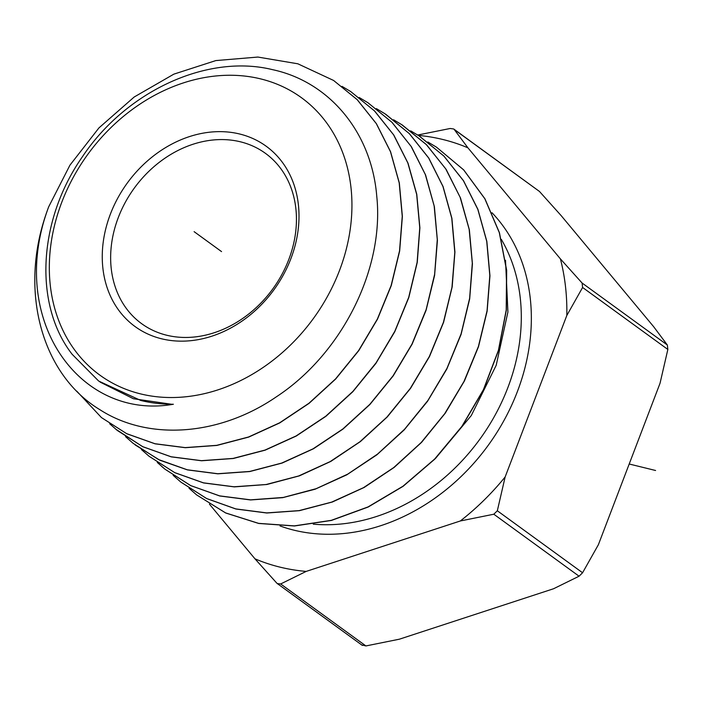 <?xml version="1.0" encoding="UTF-8"?>
<svg xmlns="http://www.w3.org/2000/svg" width="703" height="703" viewBox="0 0 703 703"><rect width="100%" height="100%" fill="white"/><g stroke="black" fill="none" stroke-linecap="round" stroke-linejoin="round"><path stroke-width="1.05" d="M209.432 504.148L254.961 558.815A232.772 189.353 -54 0 0 306.183 571.407L280.664 583.956L365.911 645.943L399.409 639.185L553.551 588.754L579.07 576.205L582.576 572.76L598.367 544.746L660.038 383.267L667.85 349.453L667.349 345.024L653.632 326.667L561.152 215.61L539.465 191.453L453.725 128.992L450.201 128.482L417.723 135.02M365.911 645.943L361.904 644.959M306.183 571.407L460.324 520.976L493.814 514.218L497.329 510.773L582.576 572.76M254.961 558.815L276.648 582.972L277.36 583.613L280.664 583.956M539.465 191.453L454.217 129.475L467.926 147.832L560.405 258.88L582.102 283.037L667.349 345.024M497.329 510.773L505.141 476.968L566.811 315.48L582.602 287.474L582.102 283.037M505.141 476.968A232.772 189.353 126 0 1 460.324 520.976M467.926 147.832A232.772 189.353 -54 0 0 418.303 135.38M560.405 258.88A232.772 189.353 126 0 1 566.811 315.48M435.605 458.303L471.291 415.543L496.186 365.323L507.918 312L505.51 260.268M410.666 130.855L419.383 136.083L443.813 156.013L463.391 180.662L477.82 209.38L486.722 241.322L489.815 275.558L487.047 310.823L478.383 346.553L464.015 381.404L444.691 413.716L421.141 442.582L393.724 467.574L363.451 487.697L331.631 502.127L299.109 510.615L266.762 512.909L235.769 508.91L206.585 498.497L180.812 482.056L173.158 475.333M189.037 488.234L196.682 494.947L225.601 512.909L258.599 523.366L294.329 525.879L331.306 520.343L368.021 506.942L402.96 486.23L434.674 459.024L461.862 426.413L483.409 389.699L498.401 350.375L506.222 310.005L506.538 270.224L499.306 232.623L484.806 198.712L463.611 169.854L436.545 147.199L427.811 141.971M101.452 417.582L126.637 433.646L154.95 443.725L185.188 447.609L216.726 445.342L248.554 436.994L279.636 422.811L308.969 403.232L335.586 378.891L358.627 350.551L377.353 319.092L391.132 285.523L399.532 250.901L402.248 216.331L399.199 182.894L390.455 151.655L376.29 123.605L357.133 99.624L333.591 80.458L357.265 99.703L376.413 123.684L390.587 151.743L399.33 182.982L402.38 216.419L399.664 250.997L391.263 285.611L377.476 319.188L358.758 350.639L335.709 378.987L309.092 403.337L279.768 422.907L248.686 437.09L216.858 445.438L185.311 447.706L155.073 443.821L126.83 433.777L101.452 417.582L76.768 391.158M140.881 400.525L98.666 381.052L72.163 354.303C33.937 305.392 37.444 220.856 82.532 156.576C126.039 91.39 206.946 53.569 272.474 69.641C329.461 81.812 371.544 132.357 376.746 196.119C384.471 268.669 342.185 353.653 276.305 396.861C219.512 435.851 148.623 441.203 99.782 409.629C42.707 375.13 19.262 293.555 45.537 215.707A204.178 166.101 126 0 1 48.692 206.796C6.529 319.118 79.606 420.851 173.386 404.251A176.884 143.895 126 0 1 140.881 400.499M333.591 80.458L297.844 63.797L257.887 57.057L215.821 60.581L173.861 74.14L134.203 96.996L98.947 127.902L69.94 165.179L48.692 206.796M115.564 429.023L142.665 446.677L171.233 456.862L201.585 460.764L233.317 458.497L265.119 450.175L296.227 436.053L325.902 416.317L352.809 391.738L375.859 363.442L394.743 331.781L408.803 297.554L417.257 262.404L419.893 227.825L416.782 194.353L407.995 163.122L393.812 135.055L374.69 111.074L350.744 91.583L374.348 110.784L393.583 134.818L407.837 162.964L416.659 194.344L419.761 227.798L417.107 262.412L408.68 297.439L394.805 331.306L376.131 362.766L352.915 391.395L325.788 416.202L296.077 435.965L264.943 450.096L233.027 458.426L201.418 460.667L171.11 456.765L142.718 446.66L117.322 430.473L109.677 423.76M342.018 86.364L350.744 91.583M359.18 97.489L367.906 102.708L391.843 122.217L411.062 146.329L425.324 174.537L434.146 205.926L437.275 239.574L434.621 274.337L426.123 309.671L411.984 344.075L392.995 375.894L369.822 404.348L342.765 429.05L312.94 448.892L281.666 463.084L249.688 471.449L217.789 473.725L187.279 469.797L158.553 459.56L133.192 443.373L125.547 436.651M135.152 444.929L159.871 460.228L187.402 469.894L217.816 473.822L249.767 471.555L282.114 463.066L313.459 448.769L342.985 429.076L369.892 404.506L393.197 375.894L412.116 344.171L426.071 310.313L434.595 275.427L437.415 240.593L434.384 206.629L425.596 174.985L411.422 146.76L392.072 122.401L367.933 102.726M376.342 108.605L385.068 113.833L409.225 133.544L428.672 158.026L442.916 186.4L451.757 218.202L454.797 252.351L451.959 287.36L443.391 322.431L429.357 356.465L410.341 388.355L386.905 417.116L359.857 441.818L330.164 461.599L298.661 475.975L266.138 484.508L234.02 486.784L203.439 482.838L174.696 472.601L149.071 456.265L141.426 449.551M149.062 456.265L174.836 472.706L203.562 482.935L234.345 486.889L266.841 484.508L299.443 475.843L330.841 461.396L360.454 441.537L387.283 416.941L410.57 388.302L429.48 356.579L443.593 322.317L452.17 286.938L454.929 252.052L451.897 218.317L443.066 186.541L428.786 158.078L409.515 133.79L385.868 114.361M161.769 466.502L165.056 469.252L190.698 485.615L219.723 495.975L250.558 499.947L282.738 497.662L315.085 489.218L346.737 474.859L376.852 454.841L404.128 429.972L427.556 401.255L446.774 369.11L461.071 334.435L469.683 298.889L472.434 263.801L469.358 229.749L460.491 197.965L446.141 169.397L426.659 144.871L401.422 124.44M393.531 119.747L402.23 124.958L426.141 144.387L445.649 168.738L460.14 197.306L469.147 229.248L472.302 263.177L469.63 298.292L461.08 333.916L446.941 368.434L427.951 400.411L404.55 429.278L377.555 454.085L347.757 474.121L316.148 488.69L283.327 497.443L250.602 499.851L219.608 495.87L190.724 485.597L164.941 469.156L157.296 462.451M180.926 482.153L206.7 498.594L235.892 509.007L266.815 513.005L299.434 510.677L332.37 502.004L364.198 487.443L394.163 467.425L421.572 442.354L445.236 413.223L464.393 381.017L478.506 346.676L487.135 311.174L489.956 275.804L486.845 241.393L477.917 209.362L463.497 180.697L443.857 156.004L418.645 135.6M436.545 147.199L463.734 169.933L484.938 198.791L499.438 232.702L506.67 270.304L506.362 310.093L498.532 350.463L483.541 389.796L461.994 426.501L434.806 459.112L403.091 486.327L368.152 507.039L331.438 520.44L294.452 525.985L258.722 523.463L225.725 513.005L196.682 494.947M171.655 404.269L133.412 398.742L100.046 382.054M260.769 78.921A171.47 139.493 126 0 1 339.487 270.532A171.47 139.493 126 0 1 140.495 393.873A171.47 139.493 126 0 1 61.776 202.262A171.47 139.493 126 0 1 260.769 78.921M110.353 214.204A111.478 90.687 126 0 1 239.723 134.018A111.478 90.687 126 0 1 290.91 258.59A111.478 90.687 126 0 1 161.541 338.776A111.478 90.687 126 0 1 110.353 214.204M118.289 217.561A105.283 85.652 126 0 1 265.462 153.359A105.283 85.652 126 0 1 288.801 259.469A105.283 85.652 126 0 1 141.628 323.67A105.283 85.652 126 0 1 118.289 217.561M194.116 231.665L200.636 236.401M629.203 464.006L655.583 470.492M198.58 234.907L221.55 251.604M493.814 514.218L579.07 576.205M582.602 287.474L667.85 349.453M491.995 212.737A192.552 156.637 126 0 1 497.487 431.563A192.552 156.637 126 0 1 293.924 530.159A192.552 156.637 126 0 1 280.049 525.949M501.327 239.371A185.117 150.591 126 0 1 485.588 430.921A185.117 150.591 126 0 1 313.266 524.157M277.36 583.613L362.388 645.433"/></g></svg>
